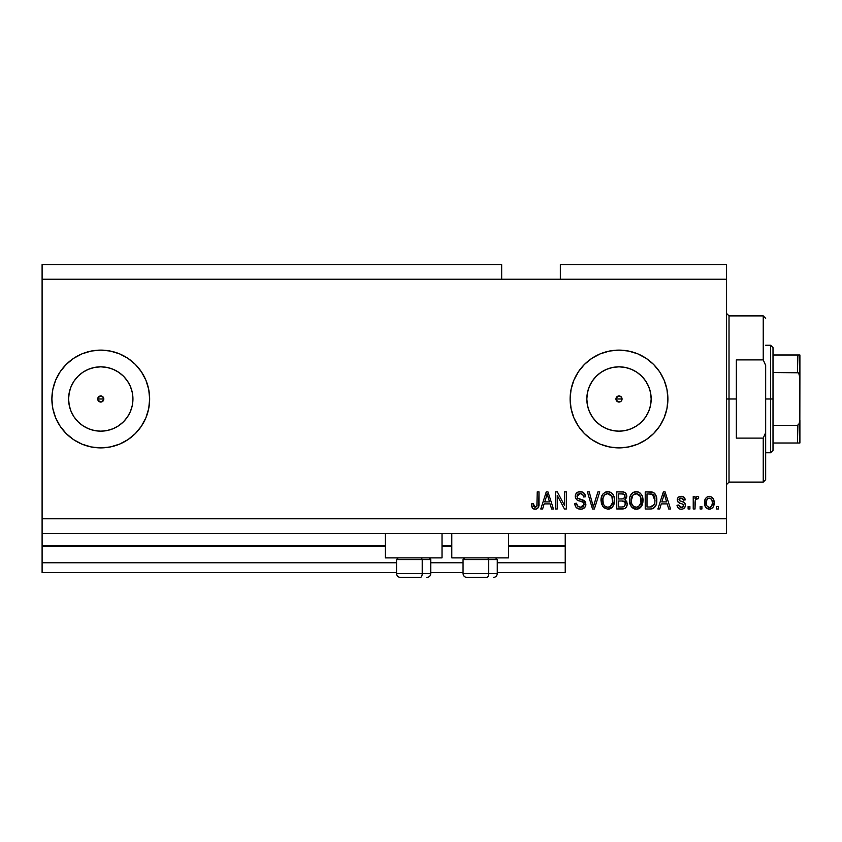<?xml version="1.0" encoding="UTF-8"?>
<svg xmlns="http://www.w3.org/2000/svg" width="842" height="842" viewBox="0 0 842 842"><rect width="100%" height="100%" fill="white"/><g stroke="black" fill="none" stroke-linecap="round" stroke-linejoin="round"><path stroke-width="1.26" d="M565.224 572.56L497.264 572.56L565.224 572.56L565.224 562.782L497.264 562.782L565.224 562.782L565.224 546.647L508.515 546.647L565.224 546.647L565.224 572.56M463.047 572.56L430.778 572.56L463.047 572.56M396.55 572.56L42.1 572.56L396.55 572.56M463.047 562.782L430.778 562.782L463.047 562.782M396.55 562.782L42.1 562.782L42.1 572.56L42.1 562.782L396.55 562.782M451.796 546.647L442.018 546.647L451.796 546.647M385.31 546.647L42.1 546.647L42.1 562.782L42.1 545.669L385.31 545.669L42.1 545.669L42.1 546.647L385.31 546.647M565.224 545.669L565.224 546.647L565.224 545.669L508.515 545.669L565.224 545.669L565.224 533.449L565.224 545.669M451.796 545.669L442.018 545.669L451.796 545.669M42.1 533.449L42.1 545.669L42.1 533.449L726.562 533.449L42.1 533.449L42.1 518.777L726.562 518.777L726.562 279.218L501.674 279.218L501.674 264.546L42.1 264.546L501.674 264.546L501.674 279.218L42.1 279.218L726.562 279.218L726.562 264.546L560.34 264.546L726.562 264.546L726.562 518.777L42.1 518.777L42.1 533.449M620.175 401.823L621.164 401.16L619.007 402.055L616.849 401.16L616.186 397.834L616.186 400.171L619.007 402.055A3.052 3.052 0 0 1 615.955 399.003A3.052 3.052 0 0 1 619.007 395.94L616.186 397.824L617.839 396.172L621.164 396.835L622.059 399.003L621.143 401.181M97.946 397.824L97.946 400.171L100.766 402.055A3.052 3.052 0 0 1 97.714 399.003A3.052 3.052 0 0 1 100.766 395.94L97.946 397.824L99.598 396.172L102.934 396.835L103.829 399.003L101.935 401.823L99.598 401.823L97.946 400.171L97.946 397.824L99.598 396.172M94.493 430.546L100.766 431.167A32.175 32.175 0 0 1 68.602 399.003A32.175 32.175 0 0 1 100.766 366.828L107.039 367.449L113.081 369.28L118.638 372.248L123.511 376.248L127.521 381.131L130.489 386.688L132.32 392.719L132.941 399.003L132.32 405.276L130.489 411.306L127.521 416.874L123.511 421.747L118.638 425.747L113.081 428.725L107.039 430.546L100.766 431.167L94.493 430.546L88.463 428.725L82.895 425.747L78.022 421.747L74.022 416.874L71.044 411.306L69.212 405.276L68.602 399.003L69.212 392.719L71.044 386.688L74.022 381.131L78.022 376.248L82.895 372.248L88.463 369.28L94.493 367.449L100.766 366.828A32.175 32.175 0 0 1 132.941 399.003A32.175 32.175 0 0 1 100.766 431.167L107.039 430.546M612.734 430.546L619.007 431.167A32.175 32.175 0 0 1 586.832 399.003A32.175 32.175 0 0 1 619.007 366.828L625.28 367.449L631.321 369.28L636.878 372.248L641.751 376.248L645.751 381.131L648.729 386.688L650.561 392.719L651.171 399.003L650.561 405.276L648.729 411.306L645.751 416.874L641.751 421.747L636.878 425.747L631.321 428.725L625.28 430.546L619.007 431.167L612.734 430.546L606.693 428.725L601.135 425.747L596.262 421.747L592.263 416.874L589.284 411.306L587.453 405.276L586.832 399.003L587.453 392.719L589.284 386.688L592.263 381.131L596.262 376.248L601.135 372.248L606.693 369.28L612.734 367.449L619.007 366.828A32.175 32.175 0 0 1 651.171 399.003A32.175 32.175 0 0 1 619.007 431.167L625.28 430.546M591.863 439.661A48.889 48.889 0 0 0 619.007 447.891A48.889 48.889 0 0 1 570.118 399.003A48.889 48.889 0 0 1 619.007 350.114A48.889 48.889 0 0 0 591.863 358.334M591.821 358.366A48.889 48.889 0 0 0 591.821 439.629L584.432 433.567L578.359 426.157L573.834 417.706L571.055 408.538L570.118 399.003L571.055 389.457L573.834 380.289L578.359 371.838L584.432 364.428L591.842 358.345L600.293 353.829L609.471 351.051L619.007 350.114L628.542 351.051L637.72 353.829L646.172 358.345L653.581 364.428L659.654 371.838L664.17 380.289L666.959 389.457L667.895 399.003L666.959 408.538L664.17 417.706L659.654 426.157L653.581 433.567L646.172 439.65L637.72 444.166L628.542 446.955L619.007 447.891L609.471 446.955L600.293 444.166L591.842 439.65M100.766 350.114A48.889 48.889 0 0 0 51.878 399.003A48.889 48.889 0 0 0 100.766 447.891A48.889 48.889 0 0 1 51.878 399.003A48.889 48.889 0 0 1 100.766 350.114L110.302 351.051L119.48 353.829L127.931 358.345L135.341 364.428L141.424 371.838L145.94 380.289L148.718 389.457L149.655 399.003L148.718 408.538L145.94 417.706L141.424 426.157L135.341 433.567L127.931 439.65L119.48 444.166L110.302 446.955L100.766 447.891L91.231 446.955L82.063 444.166L73.601 439.65L66.202 433.567L60.119 426.157L55.604 417.706L52.814 408.538L51.878 399.003L52.814 389.457L55.604 380.289L60.119 371.838L66.202 364.428L73.601 358.345L82.063 353.829L91.231 351.051L100.766 350.114A48.889 48.889 0 0 1 149.655 399.003A48.889 48.889 0 0 1 100.766 447.891A48.889 48.889 0 0 0 149.655 399.034M385.31 557.888L385.31 533.449L385.31 557.888L442.018 557.888L442.018 533.449L442.018 557.888L385.31 557.888M508.515 557.888L508.515 533.449L508.515 557.888L451.796 557.888L508.515 557.888M451.796 533.449L451.796 557.888L451.796 533.449M621.164 396.835L621.828 400.171L621.828 397.834L620.175 396.172L621.164 396.835M42.1 264.546L42.1 518.777L42.1 264.546M557.225 509L557.225 495.38L557.225 509L555.446 509L555.446 491.886L557.341 491.886L564.561 505.526L564.561 491.886L566.34 491.886L566.34 509L564.435 509L557.225 495.38L564.435 509L566.34 509L566.34 491.886L564.561 491.886L564.561 505.526L557.341 491.886L555.446 491.886L555.446 509L557.225 509L555.446 509L555.446 491.886L557.341 491.886M581.022 509.21L580.506 509.221C583.78 509.126 585.579 507.473 585.895 504.242L585.001 507.158L582.043 509.073L578.254 508.863L575.644 506.726L574.781 503.442L576.559 503.221L577.465 505.832L579.864 507.158L582.527 506.863L584.053 504.926L583.253 502.348L577.317 500.116L575.549 498.117L575.56 494.475L578.296 491.938L582.222 491.981L584.506 493.665L585.453 496.78L583.674 497.001L582.727 494.538L580.254 493.665L577.98 494.307L577.033 496.864L578.17 498.569L584.359 500.822L585.895 504.242L583.253 500.159L577.559 498.138L577.002 496.401L580.254 493.665C582.369 493.749 583.506 494.864 583.674 497.001L585.453 496.78C585.201 493.528 583.443 491.823 580.191 491.665C577.138 491.781 575.486 493.349 575.223 496.359C575.518 499.043 577.054 500.601 579.843 501.053C582.159 501.222 583.58 502.306 584.116 504.295L580.654 507.221C578.149 507.063 576.791 505.737 576.559 503.221L574.781 503.442C575.002 507.073 576.907 509 580.506 509.221L577.444 508.494M594.084 504.305L597.894 491.886L599.746 491.886L594.357 509L592.515 509L587.4 491.886L589.232 491.886L593.336 507L597.894 491.886L599.746 491.886L597.894 491.886L593.336 507L589.232 491.886L587.4 491.886L592.515 509L594.357 509L592.515 509L587.4 491.886L589.232 491.886L592.957 505.463M607.787 509.221L603.714 507.663L601.409 503.748L601.314 497.527L602.967 493.98L605.472 492.096L609.334 491.854L612.176 493.507L614.039 496.748L614.534 501.274L613.639 505.211L611.26 508.168L607.787 509.221L612.818 506.61L614.565 500.464C614.692 495.485 612.429 492.559 607.798 491.665C603.061 492.581 600.799 495.58 601.009 500.674L602.735 506.537L607.787 509.221L602.735 506.537M636.226 509.221L632.163 507.663L629.848 503.748L629.763 497.527L631.416 493.98L633.921 492.096L637.773 491.854L640.615 493.507L642.488 496.748L642.983 501.274L642.088 505.211L639.699 508.168L636.226 509.221L641.267 506.61L643.004 500.464C643.13 495.485 640.878 492.559 636.236 491.665C631.511 492.581 629.248 495.58 629.448 500.674L631.184 506.537L636.226 509.221M701.902 506.558L701.902 509L700.123 509L700.123 506.558L701.902 506.558L700.123 506.558L700.123 509L701.902 509L700.123 509L700.123 506.558L701.902 506.558L701.902 509L701.902 506.558M714.121 502.653L713.153 507.073L710.48 509.094L707.185 508.673L705.08 506.105L704.954 499.801L706.28 497.559L708.227 496.464L710.448 496.464L712.364 497.548L713.584 499.38L714.121 502.653C714.269 499.074 712.669 496.969 709.343 496.338C705.964 496.98 704.375 499.127 704.565 502.779C704.375 506.421 705.975 508.568 709.343 509.221C712.764 508.547 714.353 506.358 714.121 502.653L714.111 503.232M535.144 509.221L532.47 508.021L531.449 503.895L533.228 503.674L534.396 507.031L535.796 507.137L536.891 506.21L537.228 491.886L539.006 491.886L538.733 506.242L537.796 508.158L535.144 509.221C538.059 508.642 539.343 506.737 539.006 503.505L539.006 491.886L537.228 491.886L536.996 505.937L535.217 507.221L533.228 503.674L531.449 503.895L532.47 508.021L534.386 509.168M659.749 509L661.244 503.895L659.749 509L657.897 509L663.359 491.886L665.096 491.886L670.558 509L668.716 509L667.222 503.895L661.244 503.895L667.222 503.895L668.716 509L670.558 509L665.096 491.886L663.359 491.886L657.897 509L659.749 509L657.897 509L663.359 491.886L665.096 491.886L670.558 509L668.716 509M685.451 505.211L684.799 507.547L682.862 508.989L680.441 509.168L678.284 508.147L677.01 505.221L678.789 505L679.547 506.8L681.367 507.442L682.967 506.989L683.672 505.516L683.178 504.316L679.241 502.885L677.589 501.411L677.294 499.138L678.378 497.222L681.925 496.38L684.504 497.769L685.23 499.895L683.451 500.116L682.788 498.622L681.241 498.117L679.768 498.401L679.02 499.79L679.568 500.674L684.357 502.495L685.451 505.211C685.251 502.958 683.957 501.685 681.567 501.379L679.568 500.674L679.01 499.632L681.241 498.117L683.451 500.116L685.23 499.895C684.904 497.559 683.546 496.38 681.178 496.338C678.778 496.37 677.463 497.548 677.231 499.885C677.663 502.127 679.115 503.4 681.588 503.705L683.272 504.39L683.672 505.516L681.367 507.442L678.789 505L677.01 505.221C677.326 507.758 678.747 509.094 681.252 509.221C683.851 509.126 685.262 507.789 685.451 505.211L685.441 505.632M689.893 506.558L689.893 509L688.114 509L688.114 506.558L689.893 506.558L688.114 506.558L688.114 509L689.893 509L688.114 509L688.114 506.558L689.893 506.558L689.893 509L689.893 506.558M695.324 500.011L695.008 509L693.229 509L693.229 496.559L695.008 496.559L695.008 498.548L696.713 496.391L698.786 497.001L698.123 498.78L695.587 499.369L695.008 502.548L695.324 500.011L696.913 498.559L698.123 498.78L698.786 497.001L697.113 496.338L695.008 498.548L695.008 496.559L693.229 496.559L693.229 509L695.008 509L693.229 509L693.229 496.559L695.008 496.559M718.342 506.558L718.342 509L716.563 509L716.563 506.558L718.342 506.558L716.563 506.558L716.563 509L718.342 509L716.563 509L716.563 506.558L718.342 506.558L718.342 509L718.342 506.558M651.045 508.978L650.277 509C654.918 508.305 657.086 505.421 656.781 500.348L656.086 504.895L653.845 508.094L651.045 508.978L645.225 509L645.225 491.886L651.424 491.949L653.855 492.738L655.992 495.612L656.781 500.348C657.065 496.706 655.729 493.991 652.771 492.212L645.225 491.886L645.225 509L650.277 509L645.225 509L645.225 491.886M622.564 508.989L622.049 509C625.353 508.978 627.079 507.305 627.227 503.979L626.48 506.947L625.048 508.4L616.786 509L616.786 491.886L623.438 491.991L625.438 492.949L626.753 496.727L624.869 499.78L626.701 501.495L627.227 503.979L624.869 499.78L626.785 496.191C626.532 493.338 624.964 491.907 622.091 491.886L616.786 491.886L616.786 509L622.049 509L616.786 509L616.786 491.886L622.091 491.886M542.627 509L544.121 503.895L542.627 509L540.785 509L546.247 491.886L547.984 491.886L553.447 509L551.605 509L550.1 503.895L544.121 503.895L550.1 503.895L551.605 509L553.447 509L547.984 491.886L546.247 491.886L540.785 509L542.627 509L540.785 509L546.247 491.886L547.984 491.886L553.447 509L551.605 509M726.562 533.449L726.562 518.777L726.562 533.449M560.34 264.546L560.34 279.218L560.34 264.546M101.935 396.172L100.766 395.94A3.052 3.052 0 0 1 103.829 399.003A3.052 3.052 0 0 1 100.766 402.055L101.935 401.823L99.598 401.823L97.946 400.171M532.165 507.547L531.649 506.053M531.449 503.895L533.228 503.674M533.312 504.8L533.639 506.168M536.754 506.431L537.154 505.126M537.228 491.886L539.006 491.886L538.975 504.495M538.08 507.81L538.838 505.758M538.743 506.231L538.512 506.989M537.806 508.158L536.533 509M533.649 508.957L532.933 508.526M532.312 507.789L532.712 508.315M533.312 504.811L533.26 504.242M663.675 496.117L664.233 493.675L666.632 501.895L661.823 501.895L663.433 496.917L661.823 501.895L666.632 501.895L664.233 493.675L663.675 496.117M665.022 496.612L664.843 496.001M679.273 508.842L679.862 509.052M677.41 506.789L677.873 507.652M678.284 508.147L677.61 507.221M677.421 506.8L677.157 506.01M677.01 505.221L678.873 505.484M678.873 505.495L679.547 506.8M680.778 507.4L682.199 507.358M683.672 505.516L683.083 504.253M683.367 504.505L681.588 503.695M680.862 503.474L680.283 503.284M680.083 503.211L678.389 502.379M678.042 502.053L677.652 501.527M677.589 501.411L677.315 500.674L677.589 501.411M677.252 500.285L677.242 499.506M677.515 498.401L678.378 497.233M680.799 496.348L681.925 496.38M682.673 496.538L683.357 496.822M683.988 497.222L684.514 497.78M684.872 498.443L685.093 499.148M685.23 499.895L683.451 500.116L683.157 499.095M682.062 498.222L680.483 498.169M679.052 499.264L679.568 500.674L682.978 501.843M679.01 499.632L679.336 500.474M682.999 501.843L684.041 502.285M684.304 502.453L685.346 504.169M684.799 507.547L683.746 508.579M683.609 508.663L682.073 509.168M680.989 501.2L679.768 500.779M695.008 498.548L695.292 497.927M697.334 496.348L698.786 497.001L698.123 498.78L696.46 498.632L698.123 498.78M695.008 509L695.008 502.548M695.429 499.695L696.429 498.643M697.218 498.569L697.829 498.685M708.785 509.2L708.238 509.094M706.291 507.979L705.585 507.126M704.765 505.011L704.607 503.916M704.954 499.811L705.228 499.085M705.564 498.432L707.164 496.885M709.059 496.348L710.816 496.58M713.584 499.38L713.9 500.432M713.9 500.443L714.069 501.527M713.153 507.063L712.458 507.958M710.89 508.968L709.911 509.2M704.954 499.801L704.765 500.537M707.954 498.538L706.901 499.78L706.343 502.769C706.133 500.306 707.112 498.748 709.301 498.117C711.532 498.717 712.553 500.264 712.343 502.769L711.974 500.232M712.227 504.347L712.343 502.769C712.553 505.242 711.564 506.8 709.385 507.442L710.606 507.105M706.543 504.768L706.364 503.548M710.08 498.232L708.427 498.275M712.048 500.464L711.395 499.18M711.764 499.738L710.069 498.222M711.216 498.969L710.427 498.369M710.153 507.316L711.785 505.779L712.332 503.158M707.312 506.421L709.385 507.442C707.143 506.842 706.133 505.284 706.343 502.769L706.364 502M650.056 491.886L651.424 491.949M652.445 492.107L653.055 492.317M653.855 492.738L654.76 493.549M655.023 493.865L655.465 494.528M656.771 499.738L656.739 499.106M656.718 501.885L656.318 504.179M656.276 504.326L656.097 504.874M655.434 506.295L654.529 507.515M653.813 508.115L652.592 508.694M652.55 508.705L651.813 508.873M651.697 508.894L651.055 508.968M654.55 496.885L654.802 497.854M655.002 499.895L654.876 502.316M651.719 506.842L654.329 504.505L650.056 507L652.308 506.673M647.003 507L647.003 493.896L652.434 494.233L647.003 493.896L647.003 507L650.056 507L647.003 507M654.066 495.812L652.434 494.233L655.002 500.864M654.918 498.601L654.697 497.39M651.087 506.947L651.613 506.873M630.1 504.505L629.858 503.769M629.479 501.453L629.469 499.874M629.521 499.053L629.763 497.517M630.984 494.549L631.416 493.97M632.363 493.033L633.921 492.096M634.679 491.854L635.426 491.717M636.626 491.686L637.247 491.749M637.773 491.854L638.52 492.096M641.467 494.58L641.888 495.296M643.004 500.464L642.983 501.285M642.92 502.085L642.635 503.642M642.52 504.084L641.92 505.547M641.267 506.61L640.794 507.179M640.278 507.705L639.752 508.136M639.678 508.189L639.131 508.526M638.352 508.873L637.078 509.168M636.973 509.189L637.689 509.063M635.363 509.168L634.794 509.073M634.752 509.063L633.373 508.536M633.342 508.526L631.184 506.537M629.542 502.221L629.848 503.748M639.078 508.557L639.699 508.168M642.993 499.685L642.93 498.917M642.667 497.39L642.088 495.706M639.994 492.949L639.215 492.433M636.594 493.686L632.973 495.022L635.047 493.812M640.173 495.938L637.583 493.875L639.32 494.896M633.037 494.959L631.226 500.695C630.953 496.748 632.626 494.412 636.257 493.665L640.488 496.548L641.225 500.411C641.425 504.242 639.752 506.505 636.215 507.221L638.478 506.621L641.025 502.716M640.625 504.074L638.478 506.621M635.078 507.084L633.542 506.337L636.215 507.221C632.774 506.558 631.111 504.379 631.226 500.695L631.816 504.074L631.237 500.095L631.984 496.454M631.574 497.601L631.784 496.927L631.574 497.601M640.93 497.843L639.783 495.38M641.015 502.769L640.341 496.243M641.12 498.801L640.951 497.959M637.383 507.084L637.941 506.895M631.805 504.053L633.026 505.884M633.089 505.947L632.353 505.084M622.564 491.896L623.848 492.086M624.269 492.212L625.017 492.612M625.553 493.065L626.016 493.633M626.038 493.675L626.437 494.412M626.448 494.443L626.701 495.285M626.785 496.191L626.753 496.727M626.669 497.254L625.353 499.432M627.153 505.021L626.922 505.989M626.49 506.926L625.08 508.379M625.374 504.863L624.89 502.085L621.838 501.001C624.059 500.853 625.259 501.853 625.448 503.99C625.259 501.853 624.059 500.853 621.838 501.001L618.565 501.001L621.838 501.001M624.006 506.695L625.448 503.99L623.817 506.789L622.091 507L624.206 506.6M623.059 493.98L618.565 493.896L618.565 499.001L623.448 498.843L625.006 496.475L623.448 498.843L618.565 499.001L618.565 493.896L621.47 493.896C623.596 493.623 624.775 494.486 625.006 496.475L624.448 494.686L622.249 493.907M621.701 499.001L623.869 498.664M623.448 498.843L624.932 497.233L624.775 495.233M618.565 507L618.565 501.001L618.565 507L622.091 507L618.565 507M623.185 506.937L622.091 507M624.932 497.233L625.006 496.475M622.112 493.907L621.47 493.896M601.62 504.411L601.009 500.674M601.03 499.864L601.314 497.559M602.546 494.538L602.977 493.97M604.767 492.444L605.472 492.096M606.229 491.854L606.987 491.717M609.324 491.854L610.05 492.096M611.502 492.917L612.166 493.496M612.618 494.012L613.46 495.317M613.818 496.106L614.029 496.685M613.65 495.706L614.481 498.906M614.355 502.906L614.176 503.695M614.071 504.084L613.26 505.937M612.818 506.61L610.04 508.821M609.903 508.873L608.64 509.168M608.524 509.189L609.25 509.063M611.829 507.705L612.355 507.179M612.239 493.57L610.071 492.096M608.145 493.686L605.482 494.275M611.734 495.938L609.145 493.875L610.882 494.896M603.093 497.759L602.788 500.695C602.514 496.748 604.188 494.412 607.808 493.665L612.039 496.548L612.787 500.411C612.976 504.242 611.303 506.505 607.766 507.221L610.04 506.621L612.576 502.716M612.187 504.074L610.04 506.621M606.629 507.084L605.093 506.337L607.766 507.221C604.335 506.558 602.672 504.379 602.788 500.695L603.367 504.074L602.83 499.485M603.535 496.454L602.893 498.874M606.566 493.822L606.019 494.012M604.588 494.959L603.135 497.559M612.481 497.843L611.345 495.38M612.566 502.769L611.892 496.243M612.671 498.801L612.513 497.959M608.945 507.084L609.492 506.895M603.356 504.053L604.588 505.884M604.64 505.947L603.914 505.084M594.357 509L599.746 491.886L594.357 509M593.336 507L593.147 506.231M576.36 507.652L575.665 506.768M574.886 504.632L575.16 505.695M574.781 503.442L576.559 503.221L576.675 504.021M577.044 505.189L577.812 506.2M579.854 507.158L581.296 507.189M582.285 506.968L583.18 506.431M584.106 504.611L584.095 503.926M583.738 502.895L583.253 502.358M582.569 501.937L581.022 501.4M576.665 499.653L575.56 498.127M577.412 492.338L578.096 492.012M578.338 491.928L579.222 491.739M579.706 491.686L580.706 491.686M581.233 491.739L583.264 492.475M583.969 493.044L585.348 495.738M584.516 493.675L585.074 494.738M585.453 496.78L583.674 497.001L583.59 496.348M581.59 493.865L582.664 494.486M581.569 493.854L580.938 493.717M580.896 493.707L579.654 493.696M578.37 494.065L577.707 494.549M577.033 496.864L577.054 495.822M577.296 497.748L577.002 496.401L577.696 498.264M584.874 501.295L585.516 502.306M585.548 502.39L585.748 502.979M585.8 505.284L585.011 507.147M584.979 507.179L584.474 507.8M584.306 507.958L582.548 508.947M577.37 508.442L578.254 508.863M583.495 508.536L584.327 507.937M575.549 498.117L576.581 499.58M577.223 505.516L576.875 504.79M564.561 491.886L566.34 491.886L566.34 509L564.435 509M546.563 496.117L547.111 493.675L549.521 501.895L544.711 501.895L546.321 496.917L544.711 501.895L549.521 501.895L547.574 495.443M547.91 496.612L547.732 496.001M547.111 493.675L546.774 495.307M664.443 494.559L664.233 493.675M709.68 498.138L708.911 498.138M707.922 506.989L708.617 507.337M708.996 507.421L709.774 507.421M653.676 505.674L654.655 503.495M654.771 502.979L654.929 501.927M654.392 496.475L653.75 495.338M653.16 494.696L652.14 494.128M651.845 494.043L650.013 493.896M636.257 493.665L635.647 493.707M632.973 495.022L632.226 495.991M635.636 507.189L636.805 507.189M641.183 501.6L641.13 498.927M607.808 493.665L607.198 493.707M604.524 495.022L603.777 495.991M607.198 507.189L608.366 507.189M612.734 501.6L612.692 498.927M149.655 398.971A48.889 48.889 0 0 0 119.48 353.829M145.94 417.706L146.55 416.158M60.119 371.838L55.604 380.289M66.202 433.567L67.707 435.019M667.895 398.95A48.889 48.889 0 0 0 619.007 350.114A48.889 48.889 0 0 1 667.895 399.003A48.889 48.889 0 0 1 619.007 447.891A48.889 48.889 0 0 0 667.895 399.045M631.658 446.228L636.173 444.776M646.172 439.65L653.581 433.567M636.173 353.219L628.542 351.051M578.359 426.157L584.432 433.567M636.878 425.747L641.751 421.747L645.751 416.874M650.561 405.276L651.171 399.003L650.561 392.719M645.751 381.131L641.751 376.248L636.878 372.248M625.28 367.449L619.007 366.828L612.734 367.449M601.135 372.248L596.262 376.248L592.263 381.131M587.453 392.719L586.832 399.003L587.453 405.276M592.263 416.874L596.262 421.747L601.135 425.747M620.175 396.172L619.007 395.94A3.052 3.052 0 0 1 622.059 399.003A3.052 3.052 0 0 1 619.007 402.055L616.186 400.171M616.186 397.834L617.839 396.172M118.638 425.747L123.511 421.747L127.521 416.874M132.32 405.276L132.941 399.003L132.32 392.719M127.521 381.131L123.511 376.248L118.638 372.248M107.039 367.449L100.766 366.828L94.493 367.449M82.895 372.248L78.022 376.248L74.022 381.131M69.212 392.719L68.602 399.003L69.212 405.276M74.022 416.874L78.022 421.747L82.895 425.747M102.924 396.835L103.587 400.171L102.934 396.835M101.935 401.823L103.587 400.171M621.164 401.16L621.828 400.171M400.539 577.454L420.263 577.454A3.915 1.958 -90 0 0 422.221 573.539L422.221 559.551L421.389 557.888L422.221 559.551L396.55 559.551L422.221 559.551L422.221 573.539L396.645 573.539M398.213 557.888L396.55 559.551L396.55 573.539C396.793 575.907 398.098 577.212 400.466 577.454C398.098 577.212 396.793 575.907 396.55 573.539L430.778 573.539C430.536 575.907 429.241 577.212 426.862 577.454L426.799 577.454M426.862 577.454C429.241 577.212 430.536 575.907 430.778 573.539L430.778 559.551L422.221 559.551L430.778 559.551L429.115 557.888M401.171 577.454L420.263 577.454A3.915 1.958 90 0 0 422.221 573.539L430.683 573.539M467.026 577.454L486.76 577.454A3.915 1.958 -90 0 0 488.718 573.539L488.718 559.551L487.886 557.888L488.718 559.551L463.047 559.551L488.718 559.551L488.718 573.539L463.132 573.539M464.71 557.888L463.047 559.551L463.047 573.539C463.279 575.907 464.584 577.212 466.952 577.454C464.584 577.212 463.279 575.907 463.047 573.539L497.264 573.539L497.264 559.551L488.718 559.551L497.264 559.551L495.612 557.888M467.657 577.454L486.76 577.454A3.915 1.958 90 0 0 488.718 573.539L497.18 573.539M726.562 313.445L729.014 315.887L729.014 399.003L736.34 399.003L736.34 359.892L763.231 359.892L765.673 365.396L765.673 432.609L763.231 438.114L763.231 482.108L763.231 438.114L736.34 438.114L736.34 399.003L729.014 399.003L729.014 315.887L729.014 399.003L726.562 399.003L729.014 399.003L729.014 482.108L726.562 484.56M763.231 359.892L763.231 315.887L763.231 359.892L765.673 365.396L765.673 479.666L765.673 432.609L763.231 438.114L736.34 438.114L736.34 359.892L763.231 359.892M729.014 399.003L729.014 482.108L729.014 399.003M797.9 425.357L797.458 442.997L773.009 442.997L773.009 399.003L770.567 399.003L770.567 452.775L770.567 399.003L765.673 399.003L770.567 399.003L770.567 345.22L770.567 399.003L773.009 399.003L773.009 450.333L773.009 442.997L799.9 442.997L799.9 420.305L798.921 424.484M622.059 399.003L615.955 399.003L622.059 399.003M103.829 399.003L97.714 399.003L103.829 399.003M797.9 354.998L797.458 372.553L798.195 372.774L773.009 372.553L773.009 399.003L773.009 347.662L773.009 372.553L797.458 372.553L798.763 373.301L799.9 377.69L799.805 442.997M798.195 442.997L797.458 442.997L797.458 425.442L773.009 425.442L797.458 425.442L799.468 423.337L799.9 354.998L799.9 377.69L799.468 374.679L798.195 372.774M797.458 354.998L773.009 354.998L799.879 354.998L797.458 354.998L797.458 372.553M798.763 442.997L799.468 442.997L798.763 442.997M497.264 573.539C497.033 575.907 495.728 577.212 493.359 577.454C495.728 577.212 497.033 575.907 497.264 573.539M765.673 479.666L763.231 482.108L729.014 482.108M729.014 315.887L763.231 315.887L765.673 318.329M773.009 450.333L770.567 452.775L765.673 452.775M765.673 345.22L770.567 345.22L773.009 347.662"/></g></svg>
